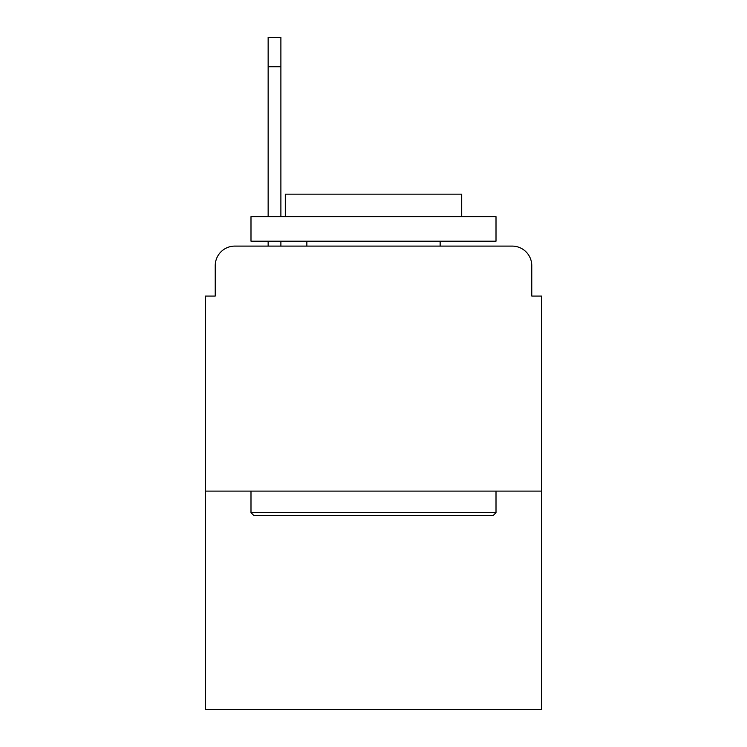 <?xml version="1.0" encoding="UTF-8"?>
<svg xmlns="http://www.w3.org/2000/svg" width="747" height="747" viewBox="0 0 747 747"><rect width="100%" height="100%" fill="white"/><g stroke="black" fill="none" stroke-linecap="round" stroke-linejoin="round"><path stroke-width="1.12" d="M215.229 265.699L215.229 296.073L215.229 265.699A19.599 19.599 0 0 1 234.829 246.099L268.145 246.099L268.145 241.197M541.575 491.106L205.425 491.106L205.425 709.65L541.575 709.65L541.575 296.073L531.771 296.073L531.771 265.699A19.599 19.599 0 0 0 512.171 246.099L234.829 246.099M205.425 491.106L205.425 296.073L215.229 296.073M280.891 241.197L280.891 246.099L297.054 246.099M449.946 246.099L512.171 246.099M531.771 296.073L531.771 265.699M493.067 515.607L253.933 515.607L250.992 512.666L496.008 512.666L493.067 515.607M250.992 216.695L496.008 216.695L496.008 241.197L250.992 241.197L250.992 216.695M461.702 216.695L461.702 194.155L285.298 194.155L285.298 216.695M250.992 491.106L250.992 512.666M496.008 491.106L496.008 512.666M306.858 241.197L306.858 246.099M440.142 241.197L440.142 246.099M268.145 216.695L268.145 37.35L280.891 37.35L280.891 216.695M280.891 66.754L268.145 66.754"/></g></svg>
